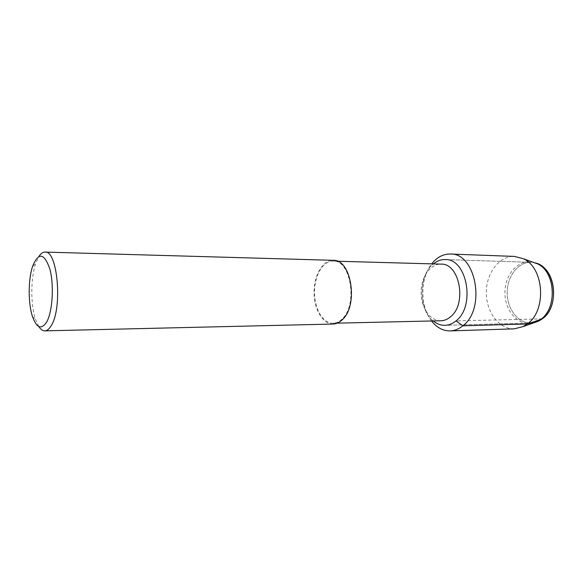 <?xml version="1.0" encoding="UTF-8"?>
<svg xmlns="http://www.w3.org/2000/svg" width="583" height="583" viewBox="0 0 583 583"><rect width="100%" height="100%" fill="white"/><g stroke="black" fill="none" stroke-linecap="round" stroke-linejoin="round"><path stroke-width="0.44" stroke-dasharray="2.92 2.19" d="M534.83 322.479L530.967 323.004C518.047 323.405 507.028 308.859 507.174 292.608C507.108 276.349 518.192 261.862 531.12 262.328L534.975 262.875L531.12 262.328L445.157 259.573L531.12 262.328C518.192 261.862 507.108 276.349 507.174 292.608C507.028 308.859 518.047 323.405 530.967 323.004L444.997 325.336L530.967 323.004L534.83 322.479M342.053 319.025C339.24 321.743 336.238 323.157 333.046 323.244C322.931 323.529 314.368 308.684 314.492 292.134C314.448 275.584 323.084 260.783 333.199 261.111C350.842 259.785 358.049 305.098 342.053 319.025M440.857 320.767C430.116 321.073 420.97 307.533 421.094 292.396C421.043 277.26 430.254 263.764 440.996 264.121M38.777 326.509L35.483 319.171C30.542 304.479 30.6 278.426 35.614 263.749L38.944 256.411M333.09 324.046C322.698 324.337 313.924 309.107 314.048 292.134C314.004 275.161 322.858 259.967 333.243 260.317M433.213 320.941C418.266 309.398 418.354 275.38 433.351 263.91C418.354 275.38 418.266 309.398 433.213 320.941M536.972 321.729C521.647 329.286 504.594 312.954 504.936 292.6C504.696 272.246 521.821 255.995 537.111 263.633M514.25 328.834C499.033 329.373 486.142 311.941 486.317 292.557C486.237 273.165 499.216 255.799 514.432 256.418M431.566 320.985C419.949 306.461 420.022 278.331 431.704 263.859M542.241 318.879L456.001 320.898M333.046 323.244L337.258 323.15M333.199 261.111L337.411 261.235M32.48 316.525L35.483 319.178M32.604 266.365L35.621 263.727"/><path stroke-width="0.87" d="M542.241 318.879L534.83 322.479L539.158 320.832L542.241 318.879C560.693 306.512 555.3 266.46 534.975 262.875L539.297 264.536C556.772 272.443 558.754 307.722 542.241 318.879L536.972 321.729M337.411 261.235L440.996 264.121C459.703 263.013 467.318 304.18 450.404 316.89C447.431 319.382 444.246 320.672 440.857 320.767L337.258 323.15M46.545 322.217C41.32 329.956 36.627 328.054 32.48 316.518C28.042 303.262 28.101 279.629 32.597 266.387C38.507 251.958 44.272 252.876 49.89 269.164C54.255 285.379 52.528 312.058 46.545 322.217M38.944 256.411C40.839 253.51 42.865 252.067 45.022 252.089C57.586 250.005 62.753 308.057 51.231 325.62C49.227 329.038 47.085 330.787 44.825 330.86C42.676 330.867 40.657 329.417 38.777 326.509M45.015 252.089L333.243 260.317C351.33 258.961 358.727 305.456 342.301 319.724C339.43 322.508 336.355 323.944 333.09 324.046L44.825 330.86M456.001 320.898C475.801 306.243 466.961 258.327 445.164 259.573L445.164 259.573C440.923 259.486 436.988 260.929 433.351 263.91C436.988 260.929 440.923 259.486 445.164 259.573C466.961 258.327 475.801 306.243 456.001 320.898C452.561 323.733 448.895 325.212 444.997 325.336C440.763 325.401 436.835 323.937 433.213 320.941C436.835 323.937 440.763 325.401 444.997 325.336L444.997 325.336C448.895 325.212 452.561 323.733 456.001 320.898L462.851 325.802C458.865 329.038 454.616 330.743 450.112 330.911C442.971 330.947 436.791 327.639 431.566 320.985M431.704 263.859C436.959 257.227 443.16 253.955 450.302 254.028L514.425 256.418L523.133 258.655L537.672 263.917C555.497 271.984 557.523 308.057 540.674 319.448L527.236 323.995L522.966 326.64L514.25 328.834L450.112 330.911M523.133 258.655C544.165 267.342 546.992 310.586 527.236 323.995L462.851 325.802C486.229 308.822 475.903 252.636 450.302 254.028M537.533 321.444L539.158 320.832M537.672 263.917L539.297 264.536M522.966 326.64L536.972 321.721"/></g></svg>
